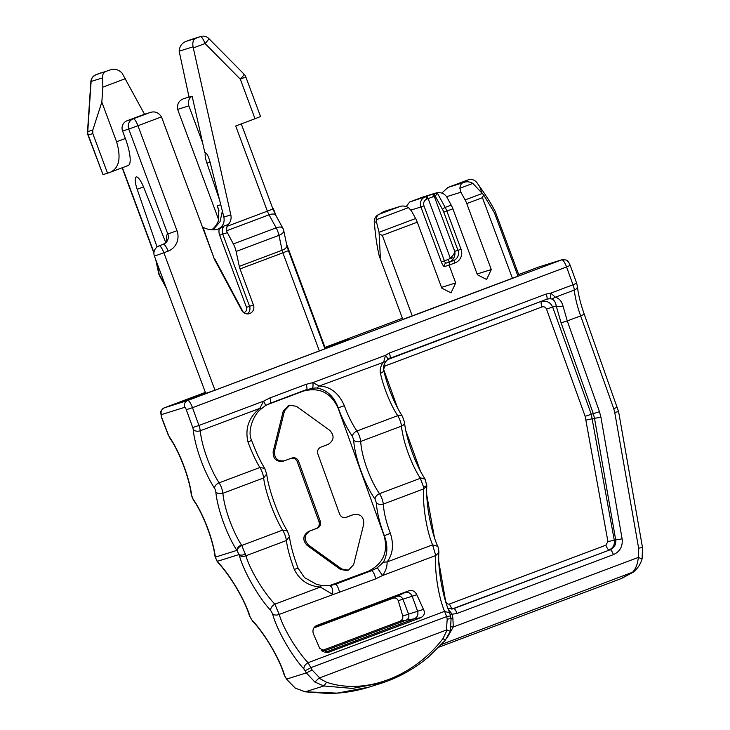 <?xml version="1.0" encoding="UTF-8"?>
<svg xmlns="http://www.w3.org/2000/svg" width="730" height="730" viewBox="0 0 730 730"><rect width="100%" height="100%" fill="white"/><g stroke="black" fill="none" stroke-linecap="round" stroke-linejoin="round"><path stroke-width="1.09" d="M321.592 650.722L399.949 621.257C402.166 620.089 403.097 618.346 402.75 616.02L398.279 600.671C397.166 598.381 395.423 597.56 393.041 598.198L314.146 627.508L396.892 596.383C399.602 595.671 401.6 596.611 402.878 599.193L408.608 614.14C409.384 616.95 408.517 618.976 405.999 620.226L414.284 618.812L324.978 652.401L414.284 618.812L420.845 617.689L327.925 652.501L319.74 648.404L313.316 633.658C312.294 629.835 313.517 627.052 317.002 625.318L316.555 625.51M322.751 651.534L405.999 620.226L322.751 651.534M398.279 600.671L402.878 599.193C401.591 596.602 399.593 595.662 396.892 596.383L404.821 592.66L315.232 626.349L404.821 592.66C408.207 591.765 410.661 592.952 412.195 596.218L417.633 611.256M402.75 616.02L408.608 614.14L402.878 599.193L416.803 594.74C415.087 591.172 412.386 589.867 408.709 590.826L404.821 592.66C408.198 591.765 410.661 592.952 412.195 596.218L417.615 611.256C418.509 614.751 417.396 617.27 414.284 618.812C417.405 617.27 418.518 614.751 417.615 611.256L423.473 609.386C425.243 612.935 424.367 615.709 420.845 617.689M214.985 390.212L180.903 401.865L205.203 392.722L180.903 401.865L205.796 393.543L154.413 256.139L163.867 252.744L214.985 390.212L324.677 348.894M346.002 517.415L353.512 514.595C360.565 513.637 363.969 516.84 363.723 524.195L353.658 564.582L348.484 570.157L341.795 569.044L308.425 545C303.543 539.561 304.091 534.88 310.067 530.938L317.313 528.21C320.132 526.805 321.136 524.523 320.324 521.384L298.561 461.223C297.174 458.294 294.957 457.226 291.918 458.029L292.192 457.938M345.746 517.488L346.276 517.324C343.228 518.127 341.019 517.059 339.632 514.121L317.869 453.969C317.048 450.821 318.052 448.548 320.881 447.134L328.126 444.415C334.103 440.473 334.65 435.783 329.768 430.353L296.398 406.3L289.701 405.187L284.536 410.762L274.471 451.149L273.166 451.56C272.92 458.924 276.323 462.117 283.377 461.159L282.574 461.415M291.918 458.029L282.966 461.296M284.682 460.749C277.619 461.716 274.215 458.513 274.471 451.149M352.207 515.006L345.436 517.552M286.58 244.066L325.06 347.544L326.757 346.996L324.558 347.827L349.688 339.286L324.859 348.63L349.688 339.286L324.54 347.781M218.735 219.903L177.636 109.39C176.925 103.915 179.06 100.302 184.042 98.559L189.015 96.999M166.914 241.119A16.005 4.088 69.4 0 1 167.8 234.047L128.754 129.073L122.576 131.008L125.359 138.499A26.672 6.816 69.4 0 1 128.234 165.5A26.672 6.816 69.4 0 1 128.142 165.537M157.041 247.005L137.176 189.28A13.332 3.404 69.4 0 1 136.181 176.97A13.332 3.404 69.4 0 1 143.655 187.254L165.81 242.652M92.81 130.022L92.81 133.599L107.538 173.202L110.595 172.134C119.255 167.818 121.253 157.707 116.59 141.803L101.835 102.118L92.81 130.022L87.746 131.601A8.003 0.766 -176.2 0 0 87.509 131.774A8.003 8.003 0 0 0 87.992 135.096L88.248 135.032A8.003 7.738 -107.4 0 1 87.746 131.601L91.113 81.468A8.003 0.766 -176.2 0 0 90.867 81.632L87.509 131.774M107.538 173.202L102.976 174.625L88.248 135.032L92.81 133.599M87.992 135.096L102.976 174.625M128.234 165.5L110.595 172.134M219.566 199.92L206.928 163.201A11.999 3.066 -110.6 0 1 205.495 152.643M212.996 229.795L220.058 221.683L222.358 211.043M214.246 258.776L202.922 227.194A21.334 20.623 -107.4 0 0 218.854 228.892A21.334 20.623 -107.4 0 0 219.301 228.736L217.777 229.193C222.832 226.802 224.867 222.769 223.873 217.075L230.835 214.894A10.667 10.311 -107.4 0 1 228.253 224.575L227.012 226.337L226.428 230.844L233.335 243.957A8.003 2.044 -110.6 0 1 236.118 251.458L239.276 266.377A5.338 1.36 -110.6 0 0 240.033 268.932L253.447 305.003A6.67 6.442 72.6 0 1 241.767 310.387L214.638 259.679A5.338 5.156 72.6 0 1 214.337 259.004L161.485 116.882C158.428 112.256 154.431 110.869 149.495 112.721L143.71 114.519A8.003 7.738 72.6 0 0 143.317 114.656L127.02 120.788A8.003 7.738 -107.4 0 0 122.576 131.008M227.012 226.337L267.372 211.153A8.003 2.044 -110.6 0 0 269.032 214.821A8.003 3.769 -28.7 0 1 275.748 215.25L272.92 208.972L267.372 211.153L235.708 126.007L255.016 118.744L240.289 79.141L245.837 76.969A8.003 8.003 0 0 0 244.021 74.122L208.771 38.508A8.003 0.967 135.3 0 1 205.039 43.526A8.003 2.044 -110.6 0 0 204.071 41.227A8.003 2.044 -110.6 0 0 200.294 36.637L186.77 41.145C182.153 42.65 179.617 45.999 179.151 51.191L189.052 97.181L192.145 96.214L204.811 152.57C206.581 152.597 208.36 155.864 210.14 162.361L223.873 217.075M218.407 208.762L218.535 220.478A21.334 20.623 -107.4 0 1 211.8 229.768M218.279 208.388L217.138 205.851L220.77 204.71M100.475 73.009L96.059 74.67A8.003 2.044 -110.6 0 0 96.031 74.679L109.591 70.153C114.099 68.365 118.242 69.323 122.01 73.018L144.54 114.263M208.771 38.508A8.003 8.003 0 0 0 200.695 36.5A8.003 7.738 -107.4 0 0 200.294 36.637L195.886 38.298C193.313 39.21 192.364 42.057 193.048 46.839L230.835 214.894M202.922 227.194L202.393 226.893M105.175 71.814C103.35 72.48 102.519 74.496 102.693 77.836L102.839 87.144L101.835 102.118M202.639 142.916L188.86 105.877A8.003 7.738 -107.4 0 1 192.145 96.214M195.886 38.298L186.588 41.218L191.269 39.456L200.695 36.5M100.548 72.982L96.031 74.679C92.71 76.495 91.058 78.758 91.113 81.468L102.693 77.836M255.016 118.744L260.3 116.636M219.931 228.517L224.347 225.798L228.253 224.575M380.896 683.389L368.76 687.195L337.169 693.126L305.231 691.794L295.34 688.162L305.204 691.83L323.865 685.963L352.398 688.427L383.542 682.532M285.111 676.81L283.815 673.972L286.479 679.128L295.34 688.162M426.576 484.008C427.251 485.286 426.247 486.289 423.546 487.01L423.747 488.881L426.831 485.888C425.626 502.185 430.901 531.394 437.745 546.35L432.58 544.845L435.764 555.512C434.423 571.179 438.538 597.094 444.561 611.366L446.714 616.576L310.807 667.695A5.338 0.484 150.4 0 1 305.012 670.578L306.335 672.905L314.876 682.048L323.865 685.963L326.602 682.276C364.963 695.225 413.718 676.883 443.037 638.485L445.154 640.347M393.041 598.198L313.818 627.992M314.876 682.048L318.974 678.152L326.602 682.276M450.255 631.131L446.45 629.99L318.974 678.152M283.815 673.972C279.344 658.624 264.306 633.156 252.58 621.175L250.098 616.914C245.28 600.516 230.041 574.711 217.586 561.881L215.542 557.875M285.275 676.756L286.635 679.073L306.335 672.905L312.13 670.021L308.06 662.703C305.103 664.473 303.716 666.572 303.89 668.99L305.012 670.578M266.815 404.84L303.279 391.125C319.183 386.918 330.763 392.503 337.999 407.869L384.099 535.756C388.424 551.917 383.204 563.733 368.431 571.207L371.625 570.659L377.328 567.785L382.42 575.568L375.667 578.881L279.225 614.386C276.515 615.481 274.288 615.262 272.555 613.729C276.488 629.178 291.17 655.047 303.89 668.99M375.667 578.881C374.727 574.391 373.386 571.654 371.625 570.659L335.426 584.274L329.704 585.716L321.401 585.433L320.342 587.066C308.288 586.035 299.601 580.167 294.299 569.446C290.175 558.468 287.538 548.841 286.37 540.547L245.937 555.758C249.724 569.309 263.284 592.003 274.854 604.166L279.225 614.386C283.003 627.9 296.499 650.521 308.06 662.703L444.561 611.366L449.716 612.862C442.9 597.87 437.662 568.761 438.849 552.51L435.764 555.512L382.42 575.568C385.659 571.307 387.219 566.763 387.101 561.954C392.904 554.207 393.99 544.662 390.358 533.32C386.225 522.351 383.88 512.606 383.305 504.092A8.003 2.044 -110.6 0 0 379.536 493.653C370.256 480.76 361.377 456.159 360.72 441.44A8.003 2.044 -110.6 0 0 356.952 431.001C352.207 424.139 348 415.717 344.35 405.743C338.857 393.187 330.517 386.599 319.311 385.978L312.841 382.63L306.062 384.345L269.863 397.959L263.612 401.144L259.761 408.38L200.239 430.764A5.338 3.75 174.5 0 1 193.176 429.286A45.333 11.58 69.4 0 0 214.565 488.306A2.664 0.684 69.4 0 1 215.815 491.783A45.333 11.58 69.4 0 0 236.867 550.393L215.396 557.109A45.333 11.58 69.4 0 0 193.012 498.918A2.664 0.684 69.4 0 1 191.689 495.46A45.333 11.58 69.4 0 0 169.287 436.759A2.664 0.684 69.4 0 1 168.457 435.116L169.743 437.991C178.886 450.611 189.435 478.205 191.224 494.329A5.338 3.504 -7.3 0 0 191.689 495.46M321.492 585.469L329.65 585.716C332.141 586.664 333.117 589.53 332.57 594.32L320.342 587.066L274.854 604.166C271.907 605.936 270.52 608.044 270.702 610.472L272.555 613.729M321.401 585.433L316.528 584.347L304.492 577.594L298.041 568.113C293.487 555.95 290.613 545.429 289.418 536.559L286.37 540.547A8.003 2.044 -110.6 0 0 282.592 530.117L241.776 545.465L245.937 555.758C243.227 556.853 241 556.634 239.267 555.101C243.209 570.586 257.955 596.556 270.702 610.472M245.545 553.961C242.816 555.274 240.663 555.466 239.066 554.526L217.157 561.379L217.586 561.881M289.418 536.559L287.41 530.975L282.592 530.117C274.343 516.831 265.391 492.257 263.639 477.949L222.887 493.279A40.004 10.22 -110.6 0 0 241.457 544.991L241.776 545.465C238.847 546.852 237.35 548.723 237.277 551.068L239.267 555.101M237.277 551.068L236.867 550.393C237.013 548.111 238.546 546.314 241.457 544.991M218.161 562.903C229.913 574.921 244.997 600.48 249.432 615.819L250.098 616.914M417.615 611.256L408.608 614.14C409.393 616.941 408.517 618.967 405.999 620.226L399.949 621.257M443.037 638.485L447.143 629.944M451.295 626.787L453.266 627.015L446.988 638.011M451.094 618.62L452.892 618.292L452.18 614.24L450.31 614.587M641.944 558.924L638.321 557.419C637.655 564.472 635.511 569.61 631.879 572.84L620.664 578.799M439.141 647.081L621.422 578.525M416.803 594.74L423.473 609.386M408.709 590.826L316.136 625.729M215.012 556.37L217.376 561.99M600.936 417.268L594.512 418.317L593.298 413.636L599.476 411.693L600.936 417.268L622.124 538.886C622.9 546.341 619.998 551.588 613.428 554.627L457.016 613.455L452.18 614.24L448.138 608.993M451.861 609.03A8.003 7.738 80.6 0 0 452.691 608.774L451.587 609.048M402.44 416.401C394.127 403.088 387.849 387.676 383.624 370.147A5.338 2.5 -12.5 0 1 380.44 373.313A40.004 10.22 -110.6 0 0 397.704 415.671A5.338 3.395 -33.2 0 1 402.44 416.401L404.548 422.296A5.338 3.76 174.6 0 1 401.482 426.11A40.004 10.22 -110.6 0 0 420.051 477.831L425.17 479.154L426.831 485.888M377.328 567.785L383.378 562.191L387.101 561.954L432.58 544.845C426.53 530.61 422.378 504.375 423.747 488.881L383.305 504.092C380.303 504.932 377.957 504.43 376.288 502.578L375.028 499.101C375.211 496.802 376.707 494.986 379.536 493.653L420.352 478.305L423.546 487.01M446.45 629.99L447.189 619.222L446.714 616.576L450.419 615.892M642.318 547.464L638.64 548.239L614.733 412.395L618.593 411.62L642.491 547.464L642.099 558.851C639.188 569.008 631.623 573.178 632.919 572.366L621.339 578.561M633.403 571.918L441.687 644.371M330.663 585.57L329.65 585.716M420.051 477.831L424.942 478.853M404.548 422.296C405.661 437.115 415.452 464.517 424.769 478.524L425.508 480.276M617.215 407.13L613.784 408.8L614.733 412.395M380.44 373.313C379.728 369.152 380.841 365.292 383.788 361.733L385.531 355.291L389.327 353.037L546.195 294.035L550.785 293.141L555.375 297.201C559.244 298.397 561.781 301.326 562.985 305.979L567.274 320.917L580.642 315.889L613.784 408.8M622.124 538.886L615.7 539.935C616.138 544.589 614.313 547.865 610.216 549.763L453.814 608.592C454.763 608.756 455.83 610.38 457.016 613.455M384.099 535.756L384.336 535.683C387.986 545.429 387.666 554.271 383.378 562.191M329.102 585.779L368.431 571.207M266.267 472.812L266.687 473.962L263.639 477.949A8.003 2.044 -110.6 0 0 259.862 467.519C255.619 460.466 251.658 451.952 247.99 441.978C244.851 428.556 248.775 417.359 259.761 408.38L261.094 409.046C254.77 412.998 246.594 430.481 251.649 440.418C255.719 451.45 260.062 460.767 264.689 468.377L259.862 467.519L219.109 482.84A8.003 2.044 69.4 0 1 222.887 493.279A5.338 3.76 174.6 0 1 215.815 491.783M517.625 275.183L518.738 274.699L495.141 211.262C490.989 203.351 485.788 195.074 479.546 186.415L477.055 182.847A8.003 7.738 -107.4 0 0 468.395 179.781L468.24 179.835M374.28 222.422L374.727 226.756C375.667 237.423 377.173 247.16 379.235 255.965L380.248 255.646L380.221 257.845L379.244 255.993L402.832 319.402L517.981 276.159L494.392 212.722L483.598 194.883L472.867 183.403L459.891 188.285L460.885 192.218L465.101 199.92A8.003 2.044 -110.6 0 1 466.762 203.588L491.29 269.552L486.627 279.471L477.411 274.772L452.883 208.807L446.851 211.07L461.041 249.231A10.667 10.311 -107.4 0 1 455.1 262.864L449.069 265.136L455.693 282.939L451.03 292.858L441.814 288.158L417.286 222.194A8.003 2.044 -110.6 0 0 415.625 218.525L379.062 232.277L376.424 221.756L374.28 222.422C374.116 218.516 375.758 215.788 379.208 214.237L396.563 207.585L383.56 211.663L379.709 214.045M383.496 369.407L385.13 365.94L542.007 306.938C544.069 306.399 545.575 307.12 546.505 309.109L585.15 416.31L607.917 541.487L614.313 540.346C614.833 544.899 613.081 548.102 609.066 549.955A5.338 1.36 69.4 0 1 605.891 545.182L449.507 603.993C450.693 607.022 451.751 608.619 452.691 608.774L610.216 549.763C611.165 549.927 612.242 551.552 613.428 554.627M546.505 309.109L552.656 307.075L591.291 414.284L614.313 540.346L615.7 539.935L594.512 418.317L586.144 420.042M542.007 306.938C541.03 304.045 540.848 302.311 541.468 301.727C546.569 300.377 550.301 302.156 552.656 307.075L556.223 305.934C555.658 302.466 554.262 300.167 552.026 299.045L555.375 297.201L574.318 290.075A40.004 10.22 -110.6 0 0 580.642 315.889L584.265 314.247L618.584 411.62M388.789 358.749L546.733 299.245L549.699 298.67L552.026 299.045M562.985 305.979C560.01 306.91 557.756 306.892 556.223 305.934L561.096 322.861L567.274 320.917L599.476 411.693M290.622 458.44C293.661 457.637 295.878 458.705 297.256 461.634L319.019 521.795C319.84 524.934 318.837 527.215 316.008 528.62L308.772 531.34C302.786 535.282 302.238 539.972 307.12 545.401L340.49 569.455L347.188 570.568M284.536 410.762L283.231 411.173L273.166 451.56M283.231 411.173L288.405 405.597M267.08 404.739L270.401 403.179L265.136 405.853L261.13 408.992M265.136 405.853C265.665 405.314 265.154 403.745 263.612 401.144L198.934 425.471A8.003 2.044 69.4 0 1 200.239 430.764A40.004 10.22 69.4 0 0 219.109 482.84A5.338 3.395 -33.2 0 0 214.565 488.306M375.028 499.101C364.562 484.428 354.488 456.469 353.703 439.925C355.373 441.778 357.718 442.28 360.72 441.44L401.482 426.11A8.003 2.044 -110.6 0 0 397.704 415.671L356.952 431.001C354.123 432.333 352.626 434.149 352.453 436.449C347.115 428.674 342.361 419.12 338.209 407.805C334.03 396.554 326.958 389.948 316.993 387.977L312.303 388.114C313.024 387.511 313.197 385.677 312.841 382.63L385.531 355.291C387.384 357.673 388.068 359.105 387.584 359.607M584.265 314.247C581.18 305.523 579.072 297.612 577.932 290.504L577.384 286.269A5.338 3.75 174.5 0 1 574.318 290.075A8.003 2.044 -110.6 0 0 573.004 284.782L550.785 293.141C550.822 296.216 550.457 298.059 549.699 298.67M450.638 186.57A8.003 7.738 -107.4 0 1 451.04 186.433L464.015 182.372L450.638 186.57L467.994 179.918A8.003 7.738 -107.4 0 1 468.395 179.781M512.442 278.34L482.448 197.684L483.598 194.883M380.248 255.646L379.062 232.277M417.286 222.194L382.292 235.352L379.436 234.056M316.993 387.977L319.311 385.978L385.933 361.387M383.624 370.147C383.04 367.363 383.779 364.526 385.814 361.633L387.657 359.562M415.625 218.525L411.41 210.824L408.481 207.621C405.36 205.842 402.239 205.55 399.127 206.754L384.199 211.417L399.629 206.59L379.381 214.182C377.556 214.839 376.488 216.7 376.196 219.757L376.424 221.756M452.883 208.807A8.003 2.044 69.4 0 0 451.222 205.139L447.006 197.438C445.099 194.125 442.024 192.501 437.781 192.565L437.142 192.711L445.19 207.402A2.664 1.259 151.3 0 0 442.681 209.738L435.281 196.242L437.717 192.574M449.899 261.933L445.993 263.147L449.616 261.787A8.003 7.738 72.6 0 0 452.865 259.424C454.726 256.878 455.347 254.186 454.717 251.366L457.975 250.344A8.003 7.738 -107.4 0 1 453.522 260.564L449.899 261.933L449.069 265.136L444.515 266.56A5.338 1.36 69.4 0 1 441.349 261.97L420.9 206.982L410.954 210.094M452.865 259.424L450.2 257.918L428.145 198.596L432.744 196.908L433.985 193.587L422.25 197.255A8.003 7.738 -107.4 0 0 421.849 197.401A2.664 0.684 -110.6 0 0 421.84 197.401A2.664 0.684 -110.6 0 0 421.83 197.401L422.25 197.255M413.8 200.367L436.449 192.985C434.605 193.441 433.903 194.627 434.332 196.534L432.744 196.908M467.82 179.972L447.946 187.446L441.832 193.085M472.867 183.403C469.746 181.624 466.625 181.332 463.513 182.546L463.076 182.701C461.25 183.358 460.183 185.219 459.891 188.285M444.515 266.56A2.664 2.582 -107.4 0 1 445.993 263.147A2.664 0.684 69.4 0 1 444.415 260.856L423.966 205.869L420.9 206.982A8.003 7.738 -107.4 0 1 425.353 196.762L409.594 202.073L406.209 206.517M409.594 202.073L410.935 201.653M452.326 257.161L450.191 257.927C453.084 255.655 454.589 253.474 454.717 251.366L434.332 196.534L435.281 196.242M298.561 461.223L297.256 461.634M320.324 521.384L319.019 521.795M317.313 528.21L316.008 528.62M310.067 530.938L308.772 531.34M308.425 545L307.12 545.401M153.911 253.182L153.948 252.516A16.005 4.088 69.4 0 1 153.957 252.516L122.403 167.699M165.436 285.786L159.24 274.489L156.621 262.07M272.372 207.502A8.003 8.003 0 0 1 273.933 210.076L273.44 210.304M166.267 288.012L159.468 275.612A8.003 3.769 -28.7 0 1 159.24 274.489A8.003 3.96 -11.9 0 1 158.656 273.421L155.782 259.816M125.359 138.499L116.59 141.803M176.989 230.707L167.8 234.047A8.003 7.738 -107.4 0 1 163.347 244.267A8.003 2.044 69.4 0 1 163.347 244.267A8.003 2.044 69.4 0 1 168.082 251.156A16.005 15.467 -107.4 0 0 176.989 230.707L137.952 125.733L161.485 116.882M163.292 244.285A8.003 2.044 69.4 0 1 163.319 244.276C166.65 241.758 167.991 240.298 167.334 239.905L167.343 240.763M143.518 186.907L137.176 189.28M210.057 162.033L206.928 163.201M159.058 245.873A8.003 2.044 69.4 0 1 159.094 245.864A8.003 2.044 69.4 0 1 159.122 245.855A8.003 2.044 -110.6 0 1 163.867 252.744L168.082 251.156M179.151 51.191L193.048 46.839M319.366 350.947L282.875 252.817L288.414 250.636L286.853 245.389A8.003 3.96 168.1 0 1 282.118 250.262L278.96 235.343A8.003 3.96 -11.9 0 0 283.705 230.47A8.003 8.003 0 0 0 282.893 228.28L275.748 215.25M143.317 114.656L149.495 112.721L133.207 118.844A8.003 2.044 69.4 0 1 137.952 125.733L128.754 129.073A8.003 7.738 72.6 0 1 133.207 118.844L127.02 120.788M125.478 78.63L102.839 87.144M188.86 105.877L177.636 109.39M193.313 47.934L205.039 43.526L240.289 79.141A8.003 0.967 135.3 0 0 244.021 74.122M240.033 268.932L282.875 252.817A5.338 1.36 69.4 0 1 282.118 250.262L239.276 266.377M233.335 243.957L276.168 227.842L269.032 214.821L226.428 230.844M224.347 225.798A8.003 7.738 72.6 0 0 222.732 234.129L227.185 232.733M236.118 251.458L278.96 235.343A8.003 2.044 69.4 0 0 276.168 227.842A8.003 3.769 -28.7 0 1 282.893 228.28M219.301 228.736A10.667 10.311 72.6 0 0 219.666 235.243L246.475 307.339L253.447 305.003M219.666 235.243L222.732 234.129L249.541 306.226A6.67 6.442 72.6 0 1 247.351 313.918M243.665 312.613A3.997 3.869 72.6 0 0 246.475 307.339M214.602 258.612L243.355 312.367M219.046 210.979L217.138 205.851M341.795 569.044L340.49 569.455M284.49 675.067C279.636 658.661 264.433 632.947 252.014 620.153M312.13 670.021L319.548 677.714M447.189 619.222L450.903 618.538M638.64 548.239L638.321 557.419L453.266 627.015L452.892 618.292M168.457 435.116L161.695 417.414A2.664 0.684 69.4 0 1 161.385 414.622L184.681 407.331A2.664 0.684 69.4 0 1 186.296 409.712L192.738 427.515A2.664 0.684 69.4 0 1 193.176 429.286M445.765 602.004L438.803 561.698M434.469 537.7L426.776 495.077M339.468 592.495A5.338 1.36 -110.6 0 0 337.762 587.057A5.338 1.36 -110.6 0 0 335.426 584.274L332.223 584.821M326.712 652.602L329.139 652.182M297.922 568.186L294.299 569.446M191.224 494.329L193.468 500.169A5.338 3.659 -35 0 1 193.012 498.918M192.738 427.515L198.934 425.471L192.492 407.668L186.296 409.712M184.681 407.331A5.338 5.156 -107.4 0 1 187.656 400.514A8.003 2.044 69.4 0 1 192.492 407.668L566.562 266.97A8.003 2.044 -110.6 0 0 561.726 259.825L187.656 400.514L164.35 407.805A8.003 2.044 69.4 0 1 164.35 407.805C161.075 410.497 159.87 412.112 160.709 412.66L161.54 417.496L168.302 435.208M161.385 414.622A5.338 5.156 -107.4 0 1 164.35 407.805L205.112 392.475L164.323 407.815M169.287 436.759A5.338 3.641 145.1 0 0 169.743 437.991M446.066 601.949C446.614 603.719 447.764 604.404 449.507 603.993M383.633 369.362L397.731 408.326M405.862 430.81L420.38 470.95M607.917 541.487L605.891 545.182M585.15 416.31L593.298 413.636L561.096 322.861M577.384 286.269L576.654 283.194L573.004 284.782L566.562 266.97L570.212 265.391C567.949 260.491 568.378 262.216 567.593 261.075C567.73 260.199 565.86 259.752 561.99 259.734L538.694 267.025A5.338 5.156 72.6 0 0 538.43 267.116L518.674 274.544L538.402 267.125A8.003 2.044 -110.6 0 0 538.402 267.125A8.003 2.044 -110.6 0 0 538.375 267.134M402.412 318.271L325.005 347.389L402.412 318.271M561.99 259.734A5.338 5.156 -107.4 0 0 561.726 259.825L538.694 267.025M385.13 365.94A5.338 1.36 69.4 0 1 384.5 363.814M387.621 359.589L546.733 299.245A5.338 1.36 69.4 0 0 546.195 294.035M376.288 502.578C376.972 512.214 379.655 523.246 384.336 535.683L390.358 533.32M352.453 436.449L353.703 439.925M337.999 407.869L344.35 405.743M268.43 404.009L265.209 405.807M251.503 440.409L247.99 441.978M389.327 353.037C390.304 355.921 390.477 357.663 389.866 358.248M306.062 384.345A5.338 1.36 69.4 0 1 306.6 389.565L270.401 403.179C271.012 402.595 270.839 400.852 269.863 397.959M312.303 388.114L303.279 391.125M479.546 186.415L482.01 193.048M461.223 182.464A16.005 15.467 -107.4 0 1 461.871 183.038M382.292 235.352L412.286 316.008M482.448 197.684L466.762 203.588M491.29 269.552L477.119 273.987M460.885 192.218L446.559 196.708M455.693 282.939L441.522 287.374M463.076 182.701L448.083 187.4M482.357 193.432L465.101 199.92M461.041 249.231L457.975 250.344L443.785 212.184L446.851 211.07A8.003 2.044 -110.6 0 0 445.19 207.402L451.222 205.139M441.349 261.97L448.037 259.497A2.664 0.684 69.4 0 0 449.616 261.787L453.522 260.564A2.664 0.684 69.4 0 1 455.1 262.864M408.481 207.621L376.196 219.757M443.785 212.184A5.338 1.36 -110.6 0 0 442.681 209.738M433.465 193.76L425.353 196.762A2.664 0.684 69.4 0 1 426.931 199.053A5.338 5.156 72.6 0 0 423.966 205.869M437.27 192.665L433.985 193.587M448.037 259.497A5.338 5.156 72.6 0 0 450.2 257.918M426.557 196.306A2.664 0.684 -110.6 0 1 428.145 198.596L426.931 199.053M421.84 197.401L420.635 197.857A2.664 0.684 69.4 0 1 420.635 197.857A2.664 0.684 69.4 0 1 420.644 197.848M153.692 252.58L122.156 167.79M158.656 273.421A8.003 8.003 0 0 0 159.468 275.612M154.413 256.139A8.003 8.003 0 0 1 159.094 245.864L163.319 244.276M324.95 348.876L288.414 250.636M96.031 74.679A8.003 8.003 0 0 0 90.867 81.632M260.564 116.563L245.837 76.969M286.853 245.389L283.705 230.47M272.92 208.972L241.283 123.908M273.933 210.076L276.095 215.879M368.832 687.167C355.784 691.21 342.388 693.317 328.655 693.5L305.204 691.83M286.479 679.128L295.239 688.217M450.383 631.149L445.2 640.374L428.556 656.945C414.111 669.008 398.224 677.823 380.914 683.389M249.432 615.819L252.58 621.175M449.716 612.862L451.076 618.511L450.392 631.112M437.745 546.35C438.639 547.582 439.059 553.34 438.849 552.51M193.468 500.169C202.511 512.597 212.987 539.771 214.939 556.014M452.408 608.966L447.846 608.199M287.41 530.975C278.431 516.749 268.394 489.036 266.687 473.962L264.689 468.377M576.654 283.194L570.212 265.391M265.173 405.834L261.094 409.046M384.199 211.417L383.56 211.663M467.893 179.945L447.946 187.446M420.635 197.857L411.638 201.297"/></g></svg>
